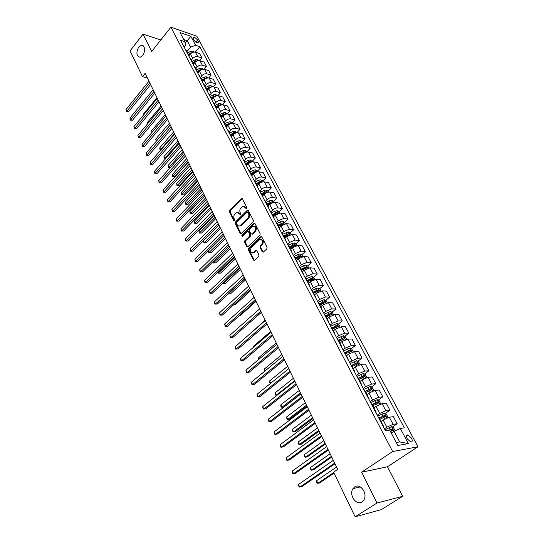 <?xml version="1.0" encoding="UTF-8"?>
<svg xmlns="http://www.w3.org/2000/svg" width="544" height="544" viewBox="0 0 544 544"><rect width="100%" height="100%" fill="white"/><g stroke="black" fill="none" stroke-linecap="round" stroke-linejoin="round"><path stroke-width="0.82" d="M246.724 208.726L246.888 207.686L242.386 198.866L241.312 198.703L229.697 210.44L229.466 211.908L233.832 220.687L234.573 220.823L234.736 219.79L234.165 218.647C233.492 216.913 233.736 215.342 234.906 213.928L236.538 212.466L239.285 213.54L240.475 214.914L240.774 213.772L240.196 212.629C239.51 210.888 239.761 209.311 240.944 207.883L242.61 206.394L245.378 207.461L245.963 208.604L246.724 208.726M354.661 486.941L353.015 488.607C348.561 494.618 356.198 506.049 361.991 501.881L363.78 500.038C368.104 493.83 360.257 482.712 354.661 486.941M138.693 47.049C135.905 52.646 136.401 56.052 140.196 57.263L142.848 55.508C145.656 49.946 145.18 46.526 141.426 45.254L138.693 47.049M411.516 438.117L407.952 434.914C406.341 434.989 406.11 436.302 407.245 438.852L410.815 442.068C412.434 441.993 412.672 440.674 411.516 438.117M262.249 251.838L263.248 252.171L266.859 248.812L267.097 247.282L261.841 236.973L260.868 236.64L248.581 248.35L248.343 249.852L253.443 260.107L254.436 260.447L258.692 256.469L258.93 254.952L256.714 250.539L255.734 250.206L253.198 252.518C250.328 252.606 249.676 250.968 251.24 247.602L259.638 239.666C262.534 239.598 263.187 241.25 261.603 244.623L260.25 245.902L260.012 247.418L262.249 251.838L263.208 252.198M361.617 472.212L376.992 503.03L355.15 516.8L381.215 509.667L402.696 496.298L387.478 466.766L417.982 446.76L392.659 451.547L361.617 472.212L387.478 466.766M160.8 39.95L143.018 34.116L151.681 51.476L170.884 27.2L392.659 451.547M143.018 34.116L130.057 50.891L142.494 76.643L147.424 78.023M355.15 516.8L333.588 472.165L337.708 469.356L145.146 73.331L142.494 76.643M253.15 221.918L253.388 220.415L248.309 210.467L247.425 210.134L235.443 221.979L235.212 223.455L240.142 233.362L241.046 233.702L253.15 221.918M255.014 223.604L260.182 233.73L259.944 235.246L247.683 246.956L246.738 246.622L244.582 242.291L244.814 240.795L249.662 236.116L249.9 234.614L248.458 231.758L247.37 231.554L242.236 236.524L241.76 235.246L253.905 223.407L255.014 223.604M193.263 38.678L194.045 40.14C195.31 41.976 196.676 42.942 198.145 43.03L198.308 41.589L197.526 40.134C196.262 38.298 194.895 37.339 193.426 37.25L193.263 38.678M417.982 446.76L196.86 36.203L170.884 27.2M184.083 47.015L185.409 45.39L184.838 41.657L180.513 40.208L385.451 430.766L389.708 430.1L397.827 445.495L408.374 443.584L399.697 441.932L394.06 431.283L391.32 433.153M184.838 41.657L180.037 32.558L190.849 36.278L195.663 45.288L190.611 47.11L186.864 51.68M195.296 52.176L199.838 46.689L195.663 45.288M199.838 46.689L404.362 427.829L400.296 428.461L408.374 443.584M376.992 503.03L402.696 496.298M185.103 43.37L187.238 40.746L183.729 39.562M190.611 47.11L187.238 40.746L190.849 36.278M392.319 427.074L397.174 423.742L393.088 424.347L386.886 427.142L384.438 428.828M397.174 423.742L393.394 416.67L389.307 417.221L383.126 420.002L381.004 421.478M385.206 413.508L389.939 410.19L385.839 410.7L379.678 413.46L377.264 415.16M389.939 410.19L386.22 403.22L382.119 403.689L375.972 406.429L373.884 407.918M378.202 400.16L382.813 396.841L378.706 397.27L372.586 399.99L370.206 401.703M382.813 396.841L379.154 389.987L375.04 390.368L368.941 393.067L366.88 394.57M371.3 387.015L375.802 383.704L371.681 384.044L365.602 386.73L363.256 388.464M375.802 383.704L372.198 376.958L368.077 377.25L362.012 379.916L359.978 381.432M364.5 374.068L368.9 370.77L364.772 371.028L358.727 373.674L356.415 375.421M368.9 370.77L365.35 364.126L361.216 364.337L355.191 366.969L353.233 368.465M357.802 361.325L362.1 358.034L357.966 358.21L351.954 360.822L349.676 362.583M362.1 358.034L358.612 351.485L354.464 351.628L348.48 354.219L346.501 355.756M351.206 348.772L355.409 345.494L351.261 345.59L345.29 348.167L343.04 349.935M355.409 345.494L351.968 339.041L347.813 339.102L341.863 341.666L339.912 343.21M344.699 336.41L348.813 333.139L344.658 333.159L338.728 335.702L336.505 337.484M348.813 333.139L345.426 326.788L341.265 326.774L335.349 329.297L333.424 330.854M338.293 324.231L342.319 320.967L338.157 320.919L332.262 323.428L330.065 325.217M342.319 320.967L338.98 314.711L334.812 314.622L328.936 317.118L327.039 318.682M331.983 312.236L335.92 308.978L331.752 308.856L325.89 311.338L323.728 313.133M335.92 308.978L332.629 302.811L328.454 302.654L322.619 305.116L320.742 306.694M325.754 300.41L329.616 297.16L325.434 296.976L319.614 299.424L317.478 301.233M329.616 297.16L326.373 291.088L322.191 290.863L316.39 293.298L314.541 294.882M319.62 288.762L323.401 285.518L319.219 285.267L313.432 287.681L311.324 289.503M323.401 285.518L320.205 279.534L316.023 279.249L310.257 281.649L308.428 283.24M313.575 277.284L317.281 274.047L313.092 273.734L307.34 276.114L305.259 277.943M317.281 274.047L314.133 268.151L309.937 267.798L304.212 270.164L302.403 271.769M307.612 265.968L311.243 262.745L307.054 262.364L301.335 264.717L299.282 266.553M311.243 262.745L308.142 256.924L303.946 256.516L298.248 258.856L296.466 260.46M301.736 254.816L305.3 251.6L301.104 251.158L295.419 253.484L293.393 255.326M305.3 251.6L302.24 245.868L298.037 245.392L292.38 247.704L290.618 249.315M295.936 243.821L299.431 240.611L295.236 240.108L289.585 242.406L287.586 244.256L288.245 244.793M299.431 240.611L296.419 234.96L292.216 234.43L286.586 236.708L284.852 238.326M290.224 232.975L293.651 229.779L289.449 229.221L283.839 231.486L281.969 233.247M293.651 229.779L290.68 224.203L286.477 223.618L280.881 225.876L279.167 227.501M285.301 223.652L284.58 222.285L287.953 219.096L283.75 218.484L278.168 220.728L276.4 222.414M287.953 219.096L285.022 213.602L280.813 212.962L275.25 215.186L273.557 216.818M279.004 211.772L282.329 208.563L278.127 207.896C276.257 207.794 274.407 208.529 272.578 210.113L270.878 211.766M282.329 208.563L279.439 203.15L275.23 202.45C273.367 202.334 271.524 203.068 269.702 204.653L268.029 206.285M273.496 201.396L276.787 198.179L272.578 197.458C270.715 197.329 268.879 198.064 267.063 199.648L265.404 201.287L264.765 200.77M276.787 198.179L273.938 192.834L269.729 192.086C267.866 191.95 266.03 192.671 264.228 194.262L262.575 195.901M268.07 191.162L271.32 187.938L267.111 187.163C265.248 187.014 263.425 187.734 261.63 189.326L259.984 190.971M271.32 187.938L268.505 182.662L264.296 181.866C262.439 181.71 260.617 182.424 258.835 184.015L257.196 185.66M262.718 181.064L265.928 177.834L261.718 177.011C259.855 176.841 258.04 177.555 256.272 179.146L254.646 180.792M265.928 177.834L263.153 172.632L258.944 171.788C257.081 171.605 255.272 172.312 253.511 173.903L251.892 175.556L251.253 175.018M257.434 171.108L260.61 167.865L256.401 166.994C254.538 166.811 252.736 167.511 250.981 169.102L249.376 170.755M260.61 167.865L257.87 162.731L253.66 161.84C251.804 161.643 250.002 162.343 248.261 163.934L246.656 165.594M252.219 161.276L255.36 158.032L251.151 157.114C249.295 156.91 247.5 157.604 245.766 159.202L244.174 160.854M255.36 158.032L252.661 152.966L248.452 152.028C246.595 151.81 244.807 152.504 243.08 154.102L241.475 155.788M247.078 151.586L250.179 148.328L245.976 147.363C244.12 147.145 242.332 147.832 240.618 149.423L239.047 151.089M250.179 148.328L247.513 143.33L243.311 142.351C241.454 142.113 239.673 142.8 237.966 144.398L236.334 146.139M242.005 142.018L245.072 138.754L240.863 137.748C239.013 137.503 237.238 138.183 235.538 139.781L233.988 141.447M245.072 138.754L242.44 133.824L238.238 132.797C236.382 132.546 234.614 133.219 232.927 134.824L231.248 136.639M237 132.573L240.026 129.302L235.824 128.255C233.974 127.996 232.206 128.67 230.527 130.268L228.997 131.934M240.026 129.302L237.436 124.44L233.226 123.372C231.377 123.1 229.622 123.774 227.95 125.372L226.202 127.282M232.057 123.257L235.049 119.979L230.846 118.891C229.004 118.612 227.242 119.279 225.583 120.884L224.067 122.55M235.049 119.979L232.492 115.178L228.29 114.07C226.44 113.784 224.692 114.444 223.033 116.049L221.313 117.96M227.256 113.975L230.139 110.779L225.937 109.643C224.094 109.358 222.346 110.01 220.701 111.615L219.205 113.288M230.139 110.779L227.61 106.039L223.414 104.89C221.564 104.591 219.824 105.237 218.192 106.842L216.485 108.759M222.537 104.781L225.291 101.694L221.095 100.524C219.252 100.218 217.512 100.864 215.886 102.469L214.404 104.142M225.291 101.694L222.795 97.016L218.6 95.826C216.757 95.513 215.023 96.152 213.404 97.757L211.718 99.681M217.872 95.717L220.504 92.725L216.308 91.514C214.472 91.195 212.745 91.834 211.133 93.439L209.664 95.118M220.504 92.725L218.042 88.108L213.846 86.877C212.01 86.55 210.29 87.19 208.678 88.794L207.012 90.719M213.262 86.775L215.778 83.871L211.589 82.627C209.753 82.287 208.032 82.926 206.434 84.531L204.986 86.21M215.778 83.871L213.35 79.308L209.154 78.044C207.318 77.704 205.605 78.336 204.02 79.941L202.368 81.865M208.692 77.948L211.113 75.126L206.924 73.848C205.088 73.494 203.381 74.127 201.804 75.732L200.369 77.411M211.113 75.126L208.712 70.625L204.524 69.326C202.694 68.966 200.988 69.591 199.417 71.196L197.785 73.127M204.177 69.244L206.509 66.497L202.32 65.178C200.491 64.818 198.791 65.436 197.227 67.041L195.813 68.728M206.509 66.497L204.136 62.05L199.947 60.717C198.125 60.343 196.432 60.962 194.868 62.567L193.256 64.498M199.716 60.656L201.96 57.97L197.778 56.624C195.949 56.243 194.262 56.862 192.712 58.466L191.311 60.153M201.96 57.97L199.614 53.584L195.432 52.217C193.61 51.83 191.923 52.442 190.38 54.046L188.788 55.978M396.263 442.537L399.697 441.932M293.536 246.024L294.032 245.568M298.955 257.319L299.792 256.564M304.395 268.824L305.619 267.736M309.869 280.514L311.515 279.079M315.377 292.4L317.458 290.618M320.912 304.49L323.394 302.396M326.468 316.792L329.283 314.466M332.438 328.977L335.118 326.808M338.803 341.102L340.986 339.368M345.263 353.41L346.882 352.152M351.825 365.901L352.784 365.167M185.796 49.654L185.055 48.872M188.292 55.039L187.394 53.326M190.298 58.228L189.564 57.46M194.8 62.655L192.828 63.682L191.93 61.968M194.861 66.912L194.126 66.157M197.404 72.406L196.52 70.72M199.478 75.711L198.75 74.963M202.048 81.253L201.171 79.587M204.156 84.626L203.429 83.885M206.754 90.216L205.89 88.57M208.896 93.65L208.175 92.922M211.521 99.3L210.664 97.668M213.697 102.796L212.976 102.082M216.349 108.501L215.499 106.889M218.566 112.071L217.845 111.364M221.238 117.824L220.408 116.232M223.496 121.462L222.782 120.761M226.202 127.276L225.372 125.705M228.494 130.982L227.78 130.295M231.227 136.85L230.411 135.3M233.56 140.624L232.852 139.951M236.314 146.56L235.511 145.03M238.694 150.402L237.986 149.743M241.482 156.393L240.686 154.89M243.896 160.317L243.195 159.671M246.711 166.369L245.936 164.886M249.172 170.367L248.479 169.735M252.022 176.48L249.125 170.272M254.517 180.554L253.83 179.935M257.4 186.735L256.646 185.3M259.944 190.883L259.264 190.278M262.854 197.125L262.113 195.718M265.445 201.362L268.287 206.781L267.662 206.285M268.382 207.672L268.287 206.781M271.021 211.99L270.348 211.412M273.999 218.362L273.285 217.008M276.678 222.768L276.012 222.204M279.691 229.208L278.99 227.882M282.418 233.696L281.758 233.158M285.464 240.21L284.777 238.911M291.319 251.369L290.652 250.104M294.148 256.04L293.502 255.53M297.262 262.698L296.609 261.46M300.145 267.464L299.506 266.968M303.294 274.19L302.661 272.986M306.231 279.052L305.592 278.576M309.414 285.852L309.393 285.07L308.795 284.682M312.406 290.809L311.773 290.353M315.622 297.69L315.615 296.929L315.024 296.555M318.668 302.75L318.05 302.314M321.926 309.706L321.932 308.958L321.348 308.604M325.033 314.867L324.421 314.452M328.331 321.905L328.345 321.178L327.774 320.838M331.493 327.175L330.888 326.781M334.825 334.288L334.859 333.581L334.288 333.261M338.048 339.667L337.457 339.293M341.428 346.861L341.469 346.174L340.911 345.875M344.712 352.356L344.121 352.002M348.126 359.638L348.187 358.972L347.63 358.693M351.478 365.235L350.9 364.908M354.933 372.606L355.008 371.96L354.464 371.702M358.346 378.325L357.775 378.026M361.848 385.784L361.937 385.159L361.4 384.928M365.33 391.626L364.766 391.347M368.873 399.174L368.975 398.568L368.444 398.358M372.422 405.13L371.872 404.879M376.013 412.774L376.128 412.196L375.612 412.005M379.63 418.86L379.086 418.635M383.262 426.591L383.398 426.04L382.888 425.87M394.06 431.283L400.296 428.461M245.963 208.604L246.697 208.712L246.112 207.57L244.154 206.285M238.054 212.35L240.026 213.642L240.598 214.785L239.863 214.683M242.25 198.669L230.432 210.548L230.207 212.01L234.573 220.789L233.832 220.687M248.152 210.242L236.184 222.081L235.946 223.55L241.053 233.696M247.846 212.303L247.085 212.18L236.735 222.442L236.572 223.475L237.177 224.686C237.891 225.937 238.836 226.29 240.013 225.76L247.717 218.307C248.921 216.879 249.172 215.281 248.472 213.52L247.846 212.303L248.588 212.412L247.738 212.146M239.204 226.005L240.754 225.855L241.339 225.406L240.604 225.311M248.588 212.412L249.206 213.629C249.907 215.39 249.655 216.981 248.452 218.409L241.339 225.406M248.282 231.513L249.2 231.846L250.634 234.702L250.396 236.205L245.555 240.883L245.317 242.372L247.67 246.962M254.837 223.36L242.495 235.334L242.359 236.422M254.742 231.214C256.306 227.922 255.687 226.277 252.885 226.284L249.628 229.35L249.39 230.853L250.832 233.709L251.77 234.049L254.742 231.214L255.476 231.302C257.006 228.63 256.618 226.909 254.313 226.154M252.504 234.138L251.933 233.92M255.476 231.302L252.674 234.008M261.113 239.489C263.486 240.251 263.894 241.992 262.337 244.705L260.984 245.983L260.746 247.5L262.983 251.913M252.491 252.783L253.939 252.593L254.293 252.314L253.558 252.239M256.503 250.26L254.293 252.314M261.637 236.708L249.315 248.431L249.084 249.927L254.408 260.46M194.154 52.081L192.644 51.109L190.468 51.428L187.537 52.965M192.93 52.333L188.197 54.25M188.326 55.1L190.414 54.006M188.374 55.196L190.25 54.21M157.005 97.716L143.711 113.778L144.017 114.437M143.779 114.73L143.711 113.778M149.784 82.878L126.8 111.234L126.018 109.541L148.961 81.178M150.613 84.572L128.595 111.663L126.8 111.234L126.446 111.663L126.018 109.541M128.595 111.663L126.446 111.663M198.73 60.588L197.118 59.548L194.936 59.888L191.978 61.431M197.492 60.826L195.616 61.18L192.658 62.73M192.828 63.546L195.017 62.404M161.085 106.107L147.655 122.148L148.138 123.175M147.771 123.61L147.655 122.148M203.368 69.197L201.647 68.102L199.451 68.449L196.479 70.006M202.103 69.442L200.144 69.761L197.166 71.318M197.411 72.087L199.702 70.89M197.411 72.243L199.417 71.196L201.804 75.732M165.213 114.6L151.647 130.614L152.306 132.022M151.939 132.457L151.647 130.614M208.012 77.928L206.23 76.758L204.027 77.119L201.035 78.683M206.761 78.159L204.728 78.445L201.736 80.016M202.035 80.743L204.476 79.472M202.055 80.92L204.095 79.852M169.395 123.202L155.679 139.182L156.495 140.91L170.238 124.93M156.237 141.318L155.679 139.182M156.094 141.29L156.577 140.923M153.952 91.446L130.723 119.762L129.934 118.048L153.116 89.726M154.768 93.126L132.525 120.176L130.723 119.762L130.363 120.183L129.934 118.048M132.525 120.176L130.363 120.183M158.175 100.123L134.694 128.391L133.892 126.657L157.325 98.376M158.984 101.789L136.503 128.792L134.694 128.391L134.32 128.799L133.892 126.657M136.503 128.792L134.32 128.799M162.445 108.909L138.713 137.129L137.904 135.374L161.582 107.141M163.241 110.554L140.522 137.516L138.713 137.129L138.332 137.523L137.904 135.374M140.522 137.516L138.332 137.523M212.704 86.768L210.875 85.53L208.665 85.904L205.652 87.475M211.473 86.999L209.372 87.244L206.36 88.822M206.7 89.522L209.365 88.128M206.74 89.706L208.855 88.604M173.624 131.9L159.773 147.852L160.596 149.6L174.474 133.654M160.766 150.09L159.854 149.274L159.773 147.852M160.181 149.974L161.106 149.709M166.77 117.803L142.786 145.976L141.964 144.201L165.9 116.015M167.559 119.435L144.595 146.343L142.786 145.976L142.399 146.363L141.964 144.201M144.595 146.343L142.399 146.363M217.45 95.724L215.58 94.418L213.357 94.799L210.331 96.376M216.24 95.955L214.078 96.159L211.045 97.743M211.398 98.43L214.431 96.846M211.473 98.62L213.683 97.464M177.908 140.712L163.907 156.631L164.737 158.399L178.772 142.487M165.478 158.848L164.322 158.76L163.907 156.631M164.322 158.76L165.702 158.59M222.265 104.795L220.347 103.414L218.117 103.809L215.064 105.4M221.068 105.026L218.844 105.189L215.791 106.78M216.145 107.454L219.538 105.726M216.247 107.658L218.606 106.427M182.247 149.627L168.096 165.519L168.939 167.307L183.117 151.429M170.292 167.674L168.511 167.654L168.096 165.519M168.511 167.654L170.381 167.572M227.14 113.982L225.168 112.526L222.931 112.934L219.858 114.539M186.633 158.658L172.332 174.515L173.189 176.324L174.937 176.63L188.238 161.956M225.95 114.22L225.311 113.873L223.672 114.335L220.592 115.933M220.946 116.606L224.434 114.838L225.311 113.873M218.511 111.969L221.068 116.838L223.618 115.491M174.937 176.63L172.747 176.657L187.517 160.48M172.747 176.657L172.332 174.515M232.077 123.291L230.058 121.761L227.814 122.182L224.72 123.794M191.08 167.804L176.623 183.62L177.487 185.456L179.241 185.742L192.685 171.102M230.894 123.536L230.207 123.128L228.562 123.604L225.468 125.208M225.808 125.868L229.323 124.1L230.207 123.128M225.937 126.106L228.745 124.644M179.241 185.742L177.038 185.769L191.978 169.646M177.038 185.769L176.623 183.62M237.082 132.729L235.015 131.118L232.757 131.553L229.643 133.171M195.582 177.065L180.968 192.841L181.846 194.698L183.6 194.97L197.186 180.37M235.899 132.974L235.171 132.505L233.519 132.988L230.398 134.613M230.738 135.259L234.28 133.477L235.171 132.505M230.874 135.517L234.036 133.878M183.6 194.97L181.383 195.004L196.493 178.928M181.383 195.004L180.968 192.841M171.149 126.813L146.907 154.931L146.078 153.129L170.272 125.004M171.931 128.425L148.723 155.285L146.907 154.931L146.506 155.305L146.078 153.129M148.723 155.285L146.506 155.305M175.59 135.939L151.076 164.002L150.239 162.18L174.692 134.103M176.358 137.53L152.898 164.336L151.076 164.002L150.668 164.356L150.239 162.18M152.898 164.336L150.668 164.356M180.078 145.18L155.298 173.182L154.448 171.34L179.18 143.324M180.846 146.758L157.121 173.502L154.884 173.522L154.448 171.34M157.121 173.502L154.884 173.522M184.634 154.544L159.576 182.478L158.719 180.608L183.716 152.66M185.388 156.094L161.405 182.784L159.154 182.811L158.719 180.608M161.405 182.784L159.154 182.811M189.244 164.03L163.914 191.896L163.044 190.006L188.319 162.119M189.992 165.56L165.736 192.182L163.472 192.209L163.044 190.006M165.736 192.182L163.472 192.209M242.155 142.29L240.033 140.604L237.769 141.052L234.634 142.678M200.144 186.442L185.368 202.178L186.259 204.054L188.013 204.313L201.749 189.747M240.965 142.542L240.203 142.011L235.396 144.133M235.736 144.779L239.299 142.977L240.203 142.011M235.885 145.058L239.442 143.228M188.013 204.313L185.783 204.347L201.062 188.326M185.783 204.347L185.368 202.178M193.916 173.638L168.3 201.436L167.416 199.519L192.977 171.707M194.65 175.154L170.129 201.702L167.851 201.736L167.416 199.519M170.129 201.702L167.851 201.736M247.289 151.98L245.12 150.205L242.848 150.674L239.693 152.306M204.762 195.935L189.822 211.63L190.72 213.534L192.481 213.772L206.366 199.247M246.085 152.245L245.296 151.647L240.468 153.782M240.795 154.421L244.385 152.612L245.296 151.647M240.958 154.72L244.875 152.762M192.481 213.772L190.244 213.806L205.693 197.853M190.244 213.806L189.822 211.63M198.655 183.376L172.747 211.092L171.85 209.154L197.703 181.417M199.376 184.865L174.576 211.344L172.285 211.378L171.85 209.154M174.576 211.344L172.285 211.378M252.498 161.806L250.281 159.943L247.996 160.426L244.814 162.071M209.44 205.557L194.337 221.204L195.242 223.128L197.003 223.353L211.052 208.869M251.274 162.078L250.464 161.412L245.602 163.567M245.929 164.193L250.464 161.412M246.099 164.512L250.356 162.452M197.003 223.353L194.752 223.387L210.378 207.495M194.752 223.387L194.337 221.204M203.449 193.242L177.249 220.878L176.344 218.912L202.484 191.257M204.163 194.711L179.078 221.109L176.78 221.15L176.344 218.912M179.078 221.109L176.78 221.15M257.781 171.761L257.319 170.891L255.503 169.816L253.212 170.306L250.009 171.965M214.173 215.302L198.907 230.894L199.825 232.852L201.586 233.05L215.791 218.62M256.51 172.054L255.7 171.306L250.804 173.482M251.131 174.094L255.7 171.306M251.308 174.44L255.877 172.305M201.586 233.05L199.322 233.09L215.132 217.267M199.322 233.09L198.907 230.894M208.311 203.245L181.805 230.792L180.894 228.8L207.332 201.232M209.012 204.687L183.648 231.003L181.329 231.044L180.894 228.8M183.648 231.003L181.329 231.044M263.133 181.852L262.623 180.887L260.8 179.819L258.502 180.329L255.272 181.995M218.974 225.175L203.531 240.713L204.462 242.699L206.23 242.876L220.592 228.494M261.786 182.179L261.011 181.336L256.081 183.532M256.401 184.137L261.011 181.336M256.591 184.504L261.453 182.308M206.23 242.876L203.952 242.923L219.946 227.161M203.952 242.923L203.531 240.713M213.241 213.377L186.429 240.836L185.497 238.816L212.248 211.344M213.928 214.798L188.265 241.026L185.939 241.074L185.497 238.816M188.265 241.026L185.939 241.074M268.559 192.086L267.995 191.026L266.172 189.958L263.86 190.482L260.61 192.161M208.345 250.92L209.168 252.668L210.929 252.831L225.454 238.496M261.95 194.704L267.009 192.467L266.39 191.502L261.433 193.718M261.739 194.31L266.39 191.502M210.929 252.831L208.638 252.878L224.822 237.191M208.638 252.878L208.23 251.036M218.232 223.652L191.114 251.015L190.169 248.968L217.233 221.585M218.912 225.046L192.95 251.185L190.604 251.233L190.169 248.968M192.95 251.185L190.604 251.233M274.06 202.463L273.448 201.3L271.612 200.24L269.294 200.784L266.023 202.47M213.275 261.392L213.928 262.772L215.689 262.915L230.384 248.628M267.376 205.047L272.462 202.79L271.844 201.81L266.852 204.048M267.158 204.632L271.844 201.81M215.689 262.915L213.391 262.963L229.758 247.35M213.391 262.963L212.996 261.671M279.643 212.983L278.977 211.718L277.134 210.664L274.802 211.222L271.51 212.922M218.28 272.007L218.749 273.006L220.517 273.129L235.375 258.903M272.884 215.533L277.991 213.262L277.372 212.262L272.354 214.52M272.653 215.091L277.372 212.262M220.517 273.129L218.198 273.183L234.763 257.645M218.198 273.183L217.845 272.428M284.58 222.285L282.73 221.238L280.391 221.809L277.073 223.516M223.353 282.771L223.638 283.376L225.406 283.478L240.434 269.314M278.467 226.168L283.601 223.876L282.982 222.863L277.93 225.141M278.222 225.706L282.982 222.863M225.406 283.478L223.074 283.54L239.836 268.083M223.074 283.54L222.911 283.186M291.04 234.478L290.258 233.002L288.408 231.955L282.717 234.267M228.494 293.678L230.357 293.964L245.568 279.861M284.131 236.96L289.286 234.641L288.674 233.614L283.58 235.912M283.873 236.463L288.674 233.614M228.147 293.998L244.984 278.657M230.357 293.964L228.106 294.032M296.861 245.453L296.024 243.868L294.168 242.828L288.442 245.167M233.913 304.545L235.375 304.592L250.764 290.55M289.87 247.894L295.052 245.562L294.44 244.521L289.32 246.84M289.598 247.377L294.44 244.521M235.375 304.592L233.77 304.681M302.77 256.584L301.866 254.891L300.009 253.858L294.25 256.224M239.659 315.35L240.468 315.364L256.034 301.39M295.698 258.992L300.907 256.639L300.288 255.578L295.134 257.924M295.412 258.448L300.288 255.578M240.468 315.364L239.598 315.404M308.761 267.886L307.795 266.07L305.932 265.05L300.138 267.444M245.534 326.278L261.378 312.378M301.607 270.252L306.836 267.879L306.224 266.798L301.036 269.164M301.308 269.674L306.224 266.798M314.84 279.351L313.813 277.413L311.943 276.4L306.082 278.841M307.605 281.676L312.861 279.276L312.249 278.181L307.027 280.568M307.285 281.064L312.249 278.181M265.173 320.185L248.159 335.41M248.03 335.526L248.03 335.131M321.008 290.979L319.92 288.918L318.043 287.919L312.032 290.448M313.691 293.264L318.968 290.85L318.362 289.734L313.106 292.142M313.358 292.624L318.362 289.734M270.667 331.48L253.314 346.344L253.674 347.113M253.307 347.426L253.314 346.344M327.27 302.784L326.114 300.601L324.231 299.601L318.016 302.253M319.865 305.028L325.169 302.586L324.564 301.451L319.267 303.892M319.512 304.354L324.564 301.451M276.236 342.931L258.665 357.707L259.27 358.986M258.788 359.387L258.665 357.707M333.628 314.772L332.398 312.453L330.507 311.46L324.258 314.146M326.135 316.962L331.466 314.5L330.868 313.344L325.53 315.806M325.761 316.261L329.766 314.255M281.88 354.545L264.098 369.233L264.942 371.028M264.459 371.423L264.098 369.233M340.075 326.93L338.776 324.482L336.886 323.503L330.596 326.216M332.493 329.079L337.865 326.59L337.266 325.421L331.881 327.91M332.105 328.345L337.266 325.421M287.613 366.33L269.606 380.922L270.701 383.248M270.667 383.275L270.028 383.248L269.586 382.31L269.606 380.922M346.63 339.279L345.256 336.695L343.352 335.723L337.022 338.47M338.953 341.38L344.359 338.864L343.76 337.674L338.327 340.19M338.545 340.612L343.76 337.674M293.42 378.277L275.189 392.775L276.318 395.162L294.596 380.691M277.256 395.08L275.611 395.114L275.189 392.775M353.28 351.818L351.825 349.085L349.921 348.126L343.55 350.914M299.316 390.402L280.854 404.79L281.996 407.218L283.771 407.034L300.934 393.727M345.508 353.865L350.955 351.329L350.356 350.112L344.869 352.655M345.086 353.063L350.356 350.112M280.854 404.79L280.82 406.178L281.275 407.143L281.996 407.218L300.506 392.85M360.033 364.548L358.503 361.672L356.592 360.726L350.18 363.542M305.3 402.703L286.6 416.983L287.762 419.444L289.53 419.234L306.911 406.028M352.165 366.54L357.646 363.977L357.054 362.746L351.519 365.316M351.723 365.704L357.054 362.746M286.6 416.983L287.021 419.349L287.762 419.444L306.503 405.185M366.887 377.482L365.282 374.456L363.365 373.517L356.912 376.373M311.365 415.188L292.434 429.352L293.61 431.848L295.378 431.61L312.977 418.506M358.924 379.42L364.446 376.829L363.854 375.578L358.244 378.189M358.462 378.542L362.61 376.468L363.576 376.951M292.434 429.352L292.849 431.725L293.61 431.848L312.589 417.704M373.796 390.633L372.164 387.43L370.246 386.505L363.746 389.402M367.288 394.271L366.84 394.502M317.526 427.849L298.343 441.905L299.54 444.434L301.308 444.162L319.138 431.168M365.786 392.496L371.348 389.878L370.756 388.6L364.874 391.354M368.975 398.568L365.303 391.571L369.485 389.49L370.464 389.994M298.343 441.905L298.765 444.285L299.54 444.434L318.77 430.406M380.712 404.022L379.154 400.615L377.23 399.697L370.688 402.628M374.53 407.456L373.83 407.816M323.775 440.708L304.348 454.634L305.558 457.205L307.319 456.899L325.387 444.02M372.762 405.776L378.366 403.131L377.774 401.832L371.756 404.661M372.096 404.906L376.475 402.716L377.468 403.247M304.348 454.634L304.762 457.028L305.558 457.205L325.033 443.299M223.298 234.063L195.854 261.324L194.902 259.257L222.278 231.968M223.965 235.436L197.696 261.474L195.337 261.528L194.902 259.257M197.696 261.474L195.337 261.528M228.432 244.623L200.668 271.776L199.696 269.674L227.399 242.502M229.085 245.963L202.511 271.905L200.138 271.959L199.696 269.674M202.511 271.905L200.138 271.959M233.634 255.326L205.537 282.37L204.558 280.242L232.594 253.178M234.274 256.639L207.386 282.472L205 282.533L204.558 280.242M207.386 282.472L205 282.533M238.918 266.179L210.48 293.107L209.488 290.945L237.85 263.996M239.544 267.464L212.323 293.189L209.923 293.25L209.488 290.945M212.323 293.189L209.923 293.25M244.27 277.188L215.485 303.987L214.479 301.804L243.188 274.972M244.875 278.446L217.335 304.048L214.921 304.116L214.479 301.804M217.335 304.048L214.921 304.116M249.696 288.354L220.565 315.024L219.545 312.807L248.601 286.103M250.294 289.578L222.414 315.058L219.98 315.126L219.545 312.807M222.414 315.058L219.98 315.126M255.197 299.676L225.712 326.21L224.672 323.959L254.096 297.398M255.782 300.866L227.562 326.216L225.114 326.291L224.672 323.959M227.562 326.216L225.114 326.291M260.787 311.161L230.928 337.552L229.881 335.274L259.658 308.849M261.351 312.324L232.778 337.532L230.316 337.613L229.881 335.274M232.778 337.532L230.316 337.613M266.451 322.81L236.218 349.058L235.158 346.746L265.309 320.47M267.002 323.938L238.075 349.01L235.6 349.098L235.158 346.746M238.075 349.01L235.6 349.098M272.197 334.635L241.59 360.72L240.509 358.374L271.041 332.255M272.734 335.73L243.44 360.652L240.951 360.74L240.509 358.374M278.032 346.63L247.03 372.552L245.936 370.172L276.855 344.216M278.548 347.691L248.887 372.456L246.378 372.552L245.936 370.172M283.948 358.802L252.559 384.56L251.444 382.146L282.758 356.354M284.451 359.829L254.408 384.424L251.886 384.526L251.444 382.146M289.959 371.158L258.155 396.732L257.033 394.284L288.748 368.676M290.435 372.144L260.012 396.576L257.468 396.678L257.033 394.284M296.058 383.704L263.84 409.088L262.698 406.606L294.828 381.174M296.514 384.649L265.696 408.898L263.14 409.006L262.698 406.606M302.246 396.433L269.613 421.627L268.45 419.104L301.002 393.87M302.688 397.338L271.463 421.403L268.892 421.518L268.45 419.104M308.53 409.36L275.461 434.35L274.285 431.786L307.265 406.756M308.951 410.224L277.318 434.092L274.727 434.214L274.285 431.786M314.915 422.484L281.404 447.256L280.208 444.659L313.63 419.846M315.316 423.3L283.261 446.971L280.65 447.1L280.208 444.659M321.395 435.812L287.436 460.367L286.219 457.728L320.09 433.133M321.769 436.587L289.286 460.04L286.661 460.176L286.219 457.728M387.736 417.636L387.974 417.248L386.254 414.004L384.322 413.1L377.747 416.072M381.929 420.832L380.929 421.342M330.12 453.757L310.434 467.554L311.664 470.166L313.426 469.826L331.731 457.062M379.841 419.268L385.485 416.595L384.9 415.276L378.828 418.132M378.991 418.445L383.568 416.153L384.581 416.704M310.434 467.554L310.855 469.962L311.664 470.166L331.398 456.389M327.978 449.351L293.556 473.668L292.325 470.988L326.652 446.624M328.331 450.078L295.406 473.307L292.76 473.45L292.325 470.988M395.155 430.787L393.468 427.604L391.537 426.714L384.907 429.726M336.559 467.004L316.615 480.672L317.859 483.317L319.62 482.943L334.043 473.11M390.347 431.31L392.727 430.277L392.136 428.93L389.28 430.168M389.803 430.277L390.925 429.767L391.802 430.372M316.615 480.672L316.533 482.025L317.03 483.079L317.859 483.317L333.744 472.484M334.662 463.1L299.771 487.172L298.52 484.459L333.316 460.333M334.995 463.78L301.621 486.778L298.962 486.928L298.52 484.459M386.886 427.142L383.126 420.002M379.678 413.46L375.972 406.429M372.586 399.99L368.941 393.067M365.602 386.73L362.012 379.916M358.727 373.674L355.191 366.969M351.954 360.822L348.48 354.219M345.29 348.167L341.863 341.666M338.728 335.702L335.349 329.297M332.262 323.428L328.936 317.118M325.89 311.338L322.619 305.116M319.614 299.424L316.39 293.298M313.432 287.681L310.257 281.649M307.34 276.114L304.212 270.164M301.335 264.717L298.248 258.856M295.419 253.484L292.38 247.704M289.585 242.406L286.586 236.708M283.839 231.486L280.881 225.876M278.168 220.728L275.25 215.186M272.578 210.113L269.702 204.653M267.063 199.648L264.228 194.262M261.63 189.326L258.835 184.015M256.272 179.146L253.511 173.903M250.981 169.102L248.261 163.934M245.766 159.202L243.08 154.102M240.618 149.423L237.966 144.398M235.538 139.781L232.927 134.824M230.527 130.268L227.95 125.372M225.583 120.884L223.033 116.049M220.701 111.615L218.192 106.842M215.886 102.469L213.404 97.757M211.133 93.439L208.678 88.794M206.434 84.531L204.02 79.941M197.227 67.041L194.868 62.567M192.712 58.466L190.38 54.046M197.778 56.624L195.432 52.217M202.32 65.178L199.947 60.717M206.924 73.848L204.524 69.326M211.589 82.627L209.154 78.044M216.308 91.514L213.846 86.877M221.095 100.524L218.6 95.826M225.937 109.643L223.414 104.89M230.846 118.891L228.29 114.07M235.824 128.255L233.226 123.372M240.863 137.748L238.238 132.797M245.976 147.363L243.311 142.351M251.151 157.114L248.452 152.028M256.401 166.994L253.66 161.84M261.718 177.011L258.944 171.788M267.111 187.163L264.296 181.866M272.578 197.458L269.729 192.086M278.127 207.896L275.23 202.45M283.75 218.484L280.813 212.962M289.449 229.221L286.477 223.618M295.236 240.108L292.216 234.43M301.104 251.158L298.037 245.392M307.054 262.364L303.946 256.516M313.092 273.734L309.937 267.798M319.219 285.267L316.023 279.249M325.434 296.976L322.191 290.863M331.752 308.856L328.454 302.654M338.157 320.919L334.812 314.622M344.658 333.159L341.265 326.774M351.261 345.59L347.813 339.102M357.966 358.21L354.464 351.628M364.772 371.028L361.216 364.337M371.681 384.044L368.077 377.25M378.706 397.27L375.04 390.368M385.839 410.7L382.119 403.689M393.088 424.347L389.307 417.221M195.874 42.146L197.526 40.134M197.227 42.908L198.308 41.589M246.112 207.57L245.378 207.461M240.026 213.642L239.285 213.54M230.207 212.01L229.466 211.908M230.432 210.548L229.697 210.44M242.046 198.825L241.312 198.703M240.876 233.451L240.142 233.362M235.946 223.55L235.212 223.455M236.184 222.081L235.443 221.979M247.955 210.392L247.221 210.283M248.452 218.409L247.717 218.307M249.206 213.629L248.472 213.52M247.472 246.697L246.738 246.622M245.317 242.372L244.582 242.291M245.555 240.883L244.814 240.795M250.396 236.205L249.662 236.116M250.634 234.702L249.9 234.614M249.2 231.846L248.458 231.758M242.495 235.334L241.76 235.246M254.64 223.502L253.905 223.407M260.746 247.5L260.012 247.418M260.984 245.983L260.25 245.902M262.337 244.705L261.603 244.623M256.333 250.383L255.598 250.308M254.184 260.175L253.443 260.107M249.084 249.927L248.343 249.852M249.315 248.431L248.581 248.35M261.453 236.844L260.712 236.762M193.27 52.231L192.692 51.136M191.148 52.707L190.468 51.428M197.778 60.744L197.159 59.575M195.616 61.18L194.936 59.888M202.348 69.367L201.688 68.129M200.144 69.761L199.451 68.449M201.443 69.693L201.749 69.333M206.972 78.098L206.278 76.786M204.728 78.445L204.027 77.119M205.931 78.492L206.339 78.016M211.657 86.945L210.922 85.558M209.372 87.244L208.665 85.904M210.467 87.414L210.99 86.809M216.396 95.907L215.621 94.445M214.078 96.159L213.357 94.799M215.043 96.465L215.703 95.71M221.204 104.985L220.388 103.442M218.844 105.189L218.117 103.809M219.66 105.652L220.476 104.734M226.073 114.179L225.216 112.554M223.672 114.335L222.931 112.934M231.01 123.495L230.105 121.788M228.562 123.604L227.814 122.182M236.008 132.94L235.062 131.145M233.519 132.988L232.757 131.553M241.074 142.508L240.081 140.631M238.537 142.501L237.769 141.052M246.214 152.204L245.167 150.232M243.624 152.143L242.848 150.674M251.416 162.037L250.322 159.97M248.785 161.915L247.996 160.426M256.693 171.999L255.551 169.844M254.007 171.822L253.212 170.306M262.038 182.097L260.848 179.846M259.311 181.859L258.502 180.329M267.464 192.338L266.22 189.985M264.683 192.039L263.86 190.482M272.959 202.722L271.66 200.267M270.13 202.361L269.294 200.784M270.851 203.735L270.654 203.354M278.535 213.248L277.182 210.691M275.652 212.82L274.802 211.222M276.413 214.275L276.182 213.833M284.192 223.931L282.778 221.265M281.248 223.434L280.391 221.809M282.057 224.958L281.792 224.461M289.925 234.756L288.456 231.982M286.926 234.192L286.062 232.546M287.776 235.797L287.477 235.232M295.746 245.745L294.216 242.855M292.686 245.106L291.808 243.44M293.576 246.792L293.243 246.16M301.648 256.89L300.057 253.885M298.534 256.176L297.636 254.483M299.465 257.944L299.098 257.251M307.632 268.192L305.98 265.071M304.456 267.41L303.552 265.69M305.436 269.26L305.034 268.498M313.704 279.67L311.991 276.427M310.474 278.807L309.55 277.059M311.494 280.738L311.052 279.908M319.872 291.312L318.09 287.939M316.574 290.367L315.642 288.599M317.642 292.386L317.166 291.482M326.128 303.124L324.278 299.628M322.769 302.097L321.824 300.308M323.884 304.212L323.367 303.232M332.479 315.119L330.555 311.488M329.052 314.01L328.093 312.188M330.215 316.214L329.657 315.16M338.926 327.291L336.933 323.524M335.43 326.094L334.458 324.244M336.648 328.399L336.049 327.264M336.131 326.332L337.246 325.421M345.467 339.653L343.4 335.743M341.904 338.361L340.918 336.484M343.176 340.768L342.536 339.551M342.598 338.579L343.733 337.681M352.118 352.199L349.969 348.153M348.48 350.819L347.473 348.915M349.799 353.321L349.119 352.029M349.166 351.016L350.316 350.125M358.863 364.942L356.64 360.747M355.157 363.467L354.137 361.536M356.531 366.078L355.803 364.691M355.837 363.644L357 362.76M365.718 377.883L363.412 373.538M361.937 376.312L360.896 374.347M363.365 379.025L362.59 377.556M362.61 376.468L363.786 375.584M372.674 391.027L370.294 386.526M368.818 389.354L367.764 387.362M370.308 392.183L369.485 390.619M369.485 389.49L370.682 388.613M379.746 404.382L377.278 399.718M375.809 402.608L374.741 400.581M377.359 405.545L376.489 403.886M376.475 402.716L377.686 401.853M386.927 417.942L384.377 413.12M382.915 416.065L381.827 414.004M384.526 419.118L383.602 417.37M383.568 416.153L384.798 415.296M394.012 431.317L391.585 426.734M390.13 429.74L389.028 427.645M391.768 432.847L390.83 431.066M390.776 429.808L392.027 428.951M360.318 486.914L353.015 488.607M406.572 435.839L407.952 434.914M188.074 53.992L185.742 49.545M192.61 62.628L190.244 58.12M197.2 71.373L194.806 66.81M201.851 80.226L199.424 75.609M206.557 89.202L204.102 84.517M211.33 98.294L208.842 93.548M216.165 107.501L213.642 102.7M226.032 126.296L223.441 121.36M231.064 135.884L228.439 130.88M236.171 145.602L233.505 140.529M241.339 155.448L238.639 150.307M246.582 165.43L243.848 160.222M257.285 185.817L254.47 180.465M262.745 196.228L259.896 190.801M273.911 217.491L270.98 211.902M279.609 228.351L276.638 222.686M285.396 239.367L282.377 233.621M291.264 250.546L288.198 244.712M297.214 261.882L294.107 255.966M303.26 273.394L300.104 267.39M309.393 285.07L306.19 278.977M315.615 296.929L312.365 290.741M321.932 308.958L318.634 302.682M328.345 321.178L324.999 314.799M334.859 333.581L331.459 327.107M341.469 346.174L338.021 339.606M348.187 358.972L344.678 352.294M355.008 371.96L351.444 365.18M361.937 385.159L358.319 378.27M376.128 412.196L372.395 405.083M383.398 426.04L379.603 418.812M192.998 37.774L193.426 37.25M143.296 45.846L141.426 45.254M242.23 198.648L241.543 198.54M248.146 210.242L247.425 210.134M240.754 225.855L240.013 225.76M254.823 223.366L254.089 223.271M253.939 252.593L253.198 252.518M256.469 250.274L255.734 250.206M261.603 236.728L260.868 236.64M362.698 376.441L363.854 375.578M369.587 389.463L370.756 388.6M376.591 402.682L377.774 401.832M383.704 416.119L384.9 415.276M390.925 429.76L392.136 428.93"/></g></svg>

